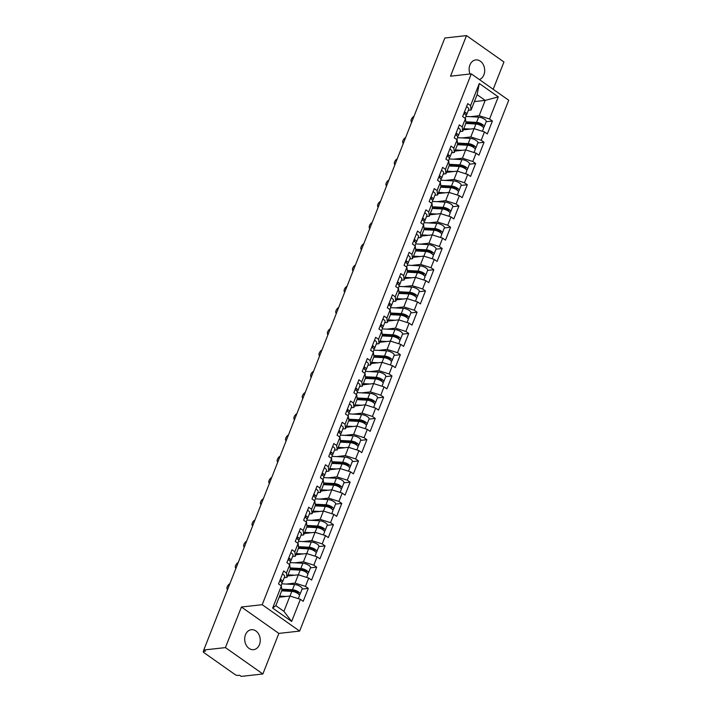 <?xml version="1.0" encoding="UTF-8"?>
<svg xmlns="http://www.w3.org/2000/svg" width="712" height="712" viewBox="0 0 712 712"><rect width="100%" height="100%" fill="white"/><g stroke="black" fill="none" stroke-linecap="round" stroke-linejoin="round"><path stroke-width="1.07" d="M470 74.004A10.039 7.752 -96.4 0 1 469.92 64.979A10.039 7.752 -96.4 0 1 475.794 59.924A10.039 7.752 -96.4 0 1 483.208 64.489A10.039 7.752 -96.4 0 1 483.893 74.822A10.039 7.752 -96.4 0 1 479.381 79.557M259.453 644.609A10.039 7.752 -96.4 0 1 253.579 649.656A10.039 7.752 -96.4 0 1 246.165 645.099A10.039 7.752 -96.4 0 1 245.48 634.757A10.039 7.752 -96.4 0 1 251.354 629.711A10.039 7.752 -96.4 0 1 258.759 634.267A10.039 7.752 -96.4 0 1 259.453 644.609M493.185 89.294L503.945 61.989L466.502 35.6L444.831 38.021L203.757 650.012L225.428 647.6L262.87 673.979L278.855 633.404L299.636 631.081L508.733 100.25L471.291 73.861L262.194 604.702L299.636 631.081M262.87 673.979L241.208 676.4L239.57 675.243L237.986 675.421A2.35 0.845 -158.5 0 1 234.862 674.433L203.97 652.664A2.35 0.845 -158.5 0 1 203.267 651.64L203.872 650.092M474.397 101.602L485.192 100.392L498.275 96.876L479.283 83.5L470.57 105.625L467.731 103.623L462.631 116.563L465.47 118.566L465.977 122.962L462.711 131.266L459.979 131.569M498.275 96.876L489.562 119.011L492.401 121.013L486.18 121.707M463.263 129.86L474.058 128.65L484.463 131.951L487.302 133.945L492.401 121.013M484.463 131.951L481.196 140.255L484.035 142.258L477.814 142.952M454.897 151.104L465.692 149.894L476.097 153.196L478.936 155.189L484.035 142.258M476.097 153.196L472.821 161.499L475.661 163.502L469.439 164.196M446.531 172.349L457.327 171.138L467.731 174.44L470.57 176.434L475.661 163.502M467.731 174.44L464.455 182.744L467.294 184.746L461.073 185.44M438.156 193.593L448.952 192.382L459.365 195.684L462.195 197.678L467.294 184.746M459.365 195.684L456.089 203.988L458.928 205.99L452.707 206.685M429.79 214.837L440.586 213.627L450.99 216.929L453.829 218.922L458.928 205.99M450.99 216.929L447.723 225.232L450.554 227.235L444.341 227.929M421.424 236.081L432.22 234.871L442.624 238.164L445.463 240.167L450.554 227.235M442.624 238.164L439.349 246.477L442.188 248.479L435.967 249.173M413.058 257.326L423.854 256.115L434.258 259.408L437.097 261.411L442.188 248.479M434.258 259.408L430.983 267.721L433.822 269.723L427.601 270.418M404.683 278.57L415.479 277.36L425.883 280.653L428.722 282.655L433.822 269.723M425.883 280.653L422.617 288.965L425.456 290.968L419.235 291.662M396.317 299.814L407.113 298.604L417.517 301.897L420.356 303.899L425.456 290.968M417.517 301.897L414.25 310.209L417.081 312.212L410.868 312.906M387.951 321.059L398.747 319.848L409.151 323.141L411.99 325.144L417.081 312.212M409.151 323.141L405.876 331.454L408.715 333.456L402.494 334.151M379.585 342.303L390.381 341.093L400.785 344.385L403.624 346.388L408.715 333.456M400.785 344.385L397.51 352.698L400.349 354.701L394.128 355.395M371.21 363.547L382.006 362.337L392.41 365.63L395.249 367.632L400.349 354.701M392.41 365.63L389.144 373.942L391.983 375.945L385.762 376.639M362.844 384.792L373.64 383.581L384.044 386.874L386.883 388.877L391.983 375.945M384.044 386.874L380.769 395.187L383.608 397.189L377.396 397.883M354.478 406.036L365.274 404.825L375.678 408.118L378.517 410.121L383.608 397.189M375.678 408.118L372.403 416.431L375.242 418.433L369.021 419.128M346.112 427.28L356.899 426.07L367.312 429.363L370.151 431.365L375.242 418.433M367.312 429.363L364.037 437.675L366.876 439.678L360.655 440.372M337.737 448.524L348.533 447.314L358.937 450.607L361.776 452.61L366.876 439.678M358.937 450.607L355.671 458.92L358.51 460.922L352.289 461.607M329.371 469.769L340.167 468.558L350.571 471.851L353.41 473.854L358.51 460.922M350.571 471.851L347.296 480.164L350.135 482.166L343.914 482.852M321.005 491.013L331.801 489.803L342.205 493.096L345.044 495.098L350.135 482.166M342.205 493.096L338.93 501.408L341.769 503.411L335.548 504.096M312.639 512.257L323.426 511.047L333.839 514.34L336.669 516.342L341.769 503.411M333.839 514.34L330.564 522.653L333.403 524.655L327.182 525.34M304.264 533.502L315.06 532.291L325.464 535.584L328.303 537.587L333.403 524.655M325.464 535.584L322.198 543.897L325.037 545.89L318.816 546.585M295.898 554.746L306.694 553.536L317.098 556.828L319.937 558.831L325.037 545.89M317.098 556.828L313.823 565.141L316.662 567.135L310.441 567.829M287.532 575.99L298.328 574.78L308.732 578.073L311.571 580.075L316.662 567.135M308.732 578.073L305.457 586.385L308.296 588.379L302.075 589.073M279.157 597.234L289.953 596.024L300.366 599.317L303.196 601.32L308.296 588.379M300.366 599.317L291.644 621.451L272.651 608.066L281.365 585.932L281.881 590.337L275.847 605.654L283.919 611.35L289.953 596.024M465.47 118.566L462.195 126.87L459.356 124.867L454.265 137.808L457.104 139.81L453.829 148.114L450.99 146.111L445.899 159.052L448.738 161.054L445.463 169.358L442.624 167.356L437.524 180.296L440.363 182.299L437.097 190.602L434.258 188.6L429.158 201.54L431.997 203.543L428.722 211.847L425.883 209.844L420.792 222.785L423.631 224.787L420.356 233.091L417.517 231.088L412.426 244.029L415.256 246.032L411.99 254.335L409.151 252.333L404.051 265.273L406.89 267.276L403.624 275.58L400.785 273.577L395.685 286.518L398.524 288.52L395.249 296.824L392.41 294.821L387.319 307.762L390.158 309.764L386.883 318.068L384.044 316.066L378.953 329.006L381.783 331.009L378.517 339.312L375.678 337.31L370.578 350.251L373.417 352.253L370.142 360.557L367.312 358.554L362.212 371.495L365.051 373.497L361.776 381.801L358.937 379.799L353.846 392.739L356.685 394.742L353.41 403.045L350.571 401.043L345.471 413.983L348.31 415.986L345.044 424.29L342.205 422.287L337.105 435.228L339.944 437.23L336.669 445.534L333.839 443.532L328.739 456.472L331.578 458.475L328.303 466.778L325.464 464.776L320.373 477.716L323.212 479.719L319.937 488.023L317.098 486.02L311.998 498.961L314.837 500.963L311.571 509.267L308.732 507.264L303.632 520.205L306.472 522.199L303.196 530.511L300.357 528.509L295.266 541.449L298.106 543.443L294.83 551.756L291.991 549.753L286.9 562.694L289.74 564.687L286.464 573L283.625 570.997L278.526 583.938L281.365 585.932M462.07 137.932L470.783 136.962L474.058 128.65M470.783 136.962L481.196 140.255M462.195 126.87L462.711 131.266M453.704 159.177L462.417 158.206L465.692 149.894M457.104 139.81L457.611 144.207L454.345 152.51L451.613 152.813M462.417 158.206L472.821 161.499M453.829 148.114L454.345 152.51M445.338 180.421L454.051 179.451L457.327 171.138M448.738 161.054L449.245 165.451L445.97 173.755L443.238 174.057M454.051 179.451L464.455 182.744M445.463 169.358L445.97 173.755M436.972 201.665L445.685 200.695L448.952 192.382M440.363 182.299L440.879 186.695L437.604 194.999L434.872 195.302M445.685 200.695L456.089 203.988M437.097 190.602L437.604 194.999M428.597 222.909L437.31 221.939L440.586 213.627M431.997 203.543L432.504 207.94L429.238 216.243L426.506 216.546M437.31 221.939L447.723 225.232M428.722 211.847L429.238 216.243M420.231 244.154L428.944 243.184L432.22 234.871M423.631 224.787L424.138 229.184L420.863 237.488L418.14 237.79M428.944 243.184L439.349 246.477M420.356 233.091L420.863 237.488M411.865 265.398L420.578 264.428L423.854 256.115M415.256 246.032L415.772 250.428L412.497 258.732L409.765 259.035M420.578 264.428L430.983 267.721M411.99 254.335L412.497 258.732M403.499 286.642L412.212 285.672L417.348 272.714L407.211 272.171M406.89 267.276L407.406 271.673L404.131 279.976L401.399 280.279M412.212 285.672L422.617 288.965M403.624 275.58L404.131 279.976M395.124 307.887L403.838 306.917L407.113 298.604M398.524 288.52L399.032 292.917L395.765 301.221L393.033 301.523M403.838 306.917L414.25 310.209M395.249 296.824L395.765 301.221M386.758 329.131L395.472 328.161L400.616 315.202L390.47 314.66M390.158 309.764L390.666 314.161L387.39 322.465L384.667 322.767M395.472 328.161L405.876 331.454M386.883 318.068L387.39 322.465M378.392 350.375L387.106 349.405L392.241 336.447L382.104 335.904M381.783 331.009L382.3 335.405L379.024 343.709L376.292 344.012M387.106 349.405L397.51 352.698M378.517 339.312L379.024 343.709M370.026 371.62L378.74 370.649L382.006 362.337M373.417 352.253L373.933 356.65L370.658 364.953L367.926 365.256M378.74 370.649L389.144 373.942M370.142 360.557L370.658 364.953M361.651 392.864L370.365 391.894L373.64 383.581M365.051 373.497L365.559 377.894L362.292 386.198L359.56 386.5M370.365 391.894L380.769 395.187M361.776 381.801L362.292 386.198M353.286 414.108L361.999 413.138L365.274 404.825M356.685 394.742L357.193 399.138L353.917 407.442L351.185 407.745M361.999 413.138L372.403 416.431M353.41 403.045L353.917 407.442M344.92 435.352L353.633 434.382L356.899 426.07M348.31 415.986L348.827 420.383L345.551 428.686L342.819 428.989M353.633 434.382L364.037 437.675M345.044 424.29L345.551 428.686M336.553 456.597L345.267 455.627L348.533 447.314M339.944 437.23L340.461 441.627L337.185 449.931L334.453 450.233M345.267 455.627L355.671 458.92M336.669 445.534L337.185 449.931M328.179 477.841L336.892 476.871L340.167 468.558M331.578 458.475L332.086 462.871L328.819 471.175L326.087 471.478M336.892 476.871L347.296 480.164M328.303 466.778L328.819 471.175M319.813 499.085L328.526 498.115L331.801 489.803M323.212 479.719L323.72 484.116L320.445 492.419L317.712 492.722M328.526 498.115L338.93 501.408M319.937 488.023L320.445 492.419M311.447 520.33L320.16 519.359L323.426 511.047M314.837 500.963L315.354 505.36L312.078 513.663L309.346 513.966M320.16 519.359L330.564 522.653M311.571 509.267L312.078 513.663M303.072 541.574L311.794 540.604L315.06 532.291M306.472 522.199L306.979 526.604L303.712 534.908L300.98 535.21M311.794 540.604L322.198 543.897M303.196 530.511L303.712 534.908M294.706 562.818L303.419 561.848L306.694 553.536M298.106 543.443L298.613 547.848L295.347 556.152L292.614 556.455M303.419 561.848L313.823 565.141M294.83 551.756L295.347 556.152M286.34 584.062L295.053 583.092L298.328 574.78M289.74 564.687L290.247 569.093L286.972 577.396L284.239 577.699M295.053 583.092L305.457 586.385M286.464 573L286.972 577.396M204.21 650.332L203.81 651.346L205.394 651.168L203.757 650.012M203.81 651.346A2.35 0.845 -158.5 0 0 203.267 651.64M283.919 611.35L291.644 621.451M272.651 608.066L275.847 605.654M466.502 35.6L450.518 76.184L471.291 73.861M278.855 633.404L241.412 607.016L225.428 647.6M241.412 607.016L262.194 604.702M470.445 116.688L479.158 115.718L485.192 100.392L477.111 94.705L471.077 110.022L468.345 110.324M479.158 115.718L489.562 119.011M470.57 105.625L471.077 110.022M479.283 83.5L477.111 94.705M229.878 583.707A3.524 1.851 -54.8 0 0 227.297 586.608A3.524 1.851 -54.8 0 0 227.431 589.403A3.524 1.851 -54.8 0 0 227.6 589.5M279.745 580.841A5.171 1.851 21.5 0 1 281.952 583.529L281.08 585.736M280.394 579.212A5.171 1.851 21.5 0 1 282.593 581.891A5.171 1.851 21.5 0 1 282.023 582.389L281.712 582.505M282.459 573.961A5.171 1.851 21.5 0 1 284.658 576.649L282.593 581.891M280.519 581.357A3.133 1.121 -158.5 0 0 280.697 581.143A3.133 1.121 -158.5 0 0 280.074 580.013M284.542 590.266L281.783 590.577M299.165 594.787A5.171 1.851 -158.5 0 0 300.055 594.2A5.171 1.851 -158.5 0 0 297.794 591.476A5.171 1.851 -158.5 0 0 292.472 589.75L281.738 589.171M300.055 594.2L302.128 588.957A5.171 1.851 -158.5 0 0 299.859 586.234A5.171 1.851 -158.5 0 0 294.537 584.508L281.836 583.822M281.854 590.123L293.567 590.755A3.133 1.121 21.5 0 1 296.788 591.806A3.133 1.121 21.5 0 1 298.159 593.452A3.133 1.121 21.5 0 1 297.99 593.657M298.301 598.667L299.414 595.828A5.171 1.851 -158.5 0 0 297.153 593.114A5.171 1.851 -158.5 0 0 291.822 591.378L281.685 590.835M286.286 596.433L279.62 596.077M279.246 597.003L280.564 597.074M238.244 562.462A3.524 1.851 -54.8 0 0 235.672 565.364A3.524 1.851 -54.8 0 0 235.797 568.158A3.524 1.851 -54.8 0 0 235.966 568.256M288.12 559.596A5.171 1.851 21.5 0 1 290.318 562.284L289.446 564.491M288.76 557.968A5.171 1.851 21.5 0 1 290.959 560.647A5.171 1.851 21.5 0 1 290.389 561.145L290.087 561.261M290.825 552.717A5.171 1.851 21.5 0 1 293.024 555.404L290.959 560.647M288.894 560.113A3.133 1.121 -158.5 0 0 289.063 559.899A3.133 1.121 -158.5 0 0 288.44 558.769M246.619 541.218A3.524 1.851 -54.8 0 0 244.038 544.119A3.524 1.851 -54.8 0 0 244.163 546.923A3.524 1.851 -54.8 0 0 244.332 547.012M296.486 538.352A5.171 1.851 21.5 0 1 298.684 541.04L297.812 543.247M297.127 536.723A5.171 1.851 21.5 0 1 299.325 539.402A5.171 1.851 21.5 0 1 298.755 539.901L298.453 540.016M299.191 531.481A5.171 1.851 21.5 0 1 301.398 534.16L299.325 539.402M297.26 538.868A3.133 1.121 -158.5 0 0 297.429 538.655A3.133 1.121 -158.5 0 0 296.806 537.524M254.985 519.974A3.524 1.851 -54.8 0 0 252.404 522.875A3.524 1.851 -54.8 0 0 252.537 525.678A3.524 1.851 -54.8 0 0 252.698 525.768L252.537 525.678M304.852 517.108A5.171 1.851 21.5 0 1 307.05 519.796L306.187 522.003M305.493 515.479A5.171 1.851 21.5 0 1 307.7 518.158A5.171 1.851 21.5 0 1 307.13 518.656L306.819 518.772M307.557 510.237A5.171 1.851 21.5 0 1 309.764 512.916L307.7 518.158M305.626 517.624A3.133 1.121 -158.5 0 0 305.804 517.41A3.133 1.121 -158.5 0 0 305.181 516.28M263.351 498.729A3.524 1.851 -54.8 0 0 260.77 501.631A3.524 1.851 -54.8 0 0 260.904 504.434A3.524 1.851 -54.8 0 0 261.073 504.523L260.904 504.434M313.218 495.863A5.171 1.851 21.5 0 1 315.425 498.551L314.553 500.758M313.867 494.235A5.171 1.851 21.5 0 1 316.066 496.914A5.171 1.851 21.5 0 1 315.496 497.412L315.185 497.528M315.932 488.993A5.171 1.851 21.5 0 1 318.13 491.672L316.066 496.914M314.001 496.38A3.133 1.121 -158.5 0 0 314.17 496.166A3.133 1.121 -158.5 0 0 313.547 495.036M271.726 477.485A3.524 1.851 -54.8 0 0 269.145 480.386A3.524 1.851 -54.8 0 0 269.269 483.19A3.524 1.851 -54.8 0 0 269.439 483.279M321.593 474.619A5.171 1.851 21.5 0 1 323.791 477.307L322.919 479.514M322.233 472.991A5.171 1.851 21.5 0 1 324.432 475.669A5.171 1.851 21.5 0 1 323.862 476.168L323.56 476.284M324.298 467.748A5.171 1.851 21.5 0 1 326.497 470.427L324.432 475.669M322.367 475.135A3.133 1.121 -158.5 0 0 322.536 474.922A3.133 1.121 -158.5 0 0 321.913 473.792M292.908 569.022L290.149 569.333M307.531 573.543A5.171 1.851 -158.5 0 0 308.43 572.955A5.171 1.851 -158.5 0 0 306.16 570.232A5.171 1.851 -158.5 0 0 300.838 568.505L290.113 567.927M308.43 572.955L310.494 567.713A5.171 1.851 -158.5 0 0 308.225 564.99A5.171 1.851 -158.5 0 0 302.903 563.263L290.202 562.578M290.22 568.879L301.933 569.511A3.133 1.121 21.5 0 1 305.154 570.561A3.133 1.121 21.5 0 1 306.534 572.208A3.133 1.121 21.5 0 1 306.356 572.412M306.667 577.423L307.78 574.593A5.171 1.851 -158.5 0 0 305.519 571.87A5.171 1.851 -158.5 0 0 300.197 570.134L290.051 569.591M294.652 575.189L287.986 574.833M287.621 575.759L288.93 575.83M301.274 547.777L298.524 548.089M315.897 552.298A5.171 1.851 -158.5 0 0 316.796 551.711A5.171 1.851 -158.5 0 0 314.526 548.988A5.171 1.851 -158.5 0 0 309.204 547.261L298.479 546.683M316.796 551.711L318.86 546.469A5.171 1.851 -158.5 0 0 316.591 543.745A5.171 1.851 -158.5 0 0 311.269 542.019L298.568 541.334M298.586 547.635L310.298 548.267A3.133 1.121 21.5 0 1 313.529 549.317A3.133 1.121 21.5 0 1 314.9 550.963A3.133 1.121 21.5 0 1 314.731 551.168M315.033 556.179L316.155 553.349A5.171 1.851 -158.5 0 0 313.885 550.625A5.171 1.851 -158.5 0 0 308.563 548.89L298.417 548.347M303.018 553.945L296.352 553.589M295.987 554.514L297.296 554.586M309.649 526.533L306.89 526.844M324.272 531.054A5.171 1.851 -158.5 0 0 325.162 530.467A5.171 1.851 -158.5 0 0 322.901 527.743A5.171 1.851 -158.5 0 0 317.57 526.017L306.845 525.438M325.162 530.467L327.226 525.225A5.171 1.851 -158.5 0 0 324.966 522.501A5.171 1.851 -158.5 0 0 319.635 520.775L306.934 520.089M306.961 526.391L318.665 527.022A3.133 1.121 21.5 0 1 321.895 528.073A3.133 1.121 21.5 0 1 323.266 529.719A3.133 1.121 21.5 0 1 323.097 529.924M323.399 534.934L324.521 532.104A5.171 1.851 -158.5 0 0 322.251 529.381A5.171 1.851 -158.5 0 0 316.929 527.645L306.783 527.102M311.384 532.701L304.718 532.345M304.353 533.27L305.662 533.341M318.015 505.289L315.256 505.6M332.637 509.81A5.171 1.851 -158.5 0 0 333.536 509.222A5.171 1.851 -158.5 0 0 331.267 506.499A5.171 1.851 -158.5 0 0 325.945 504.772L315.22 504.194M333.536 509.222L335.601 503.98A5.171 1.851 -158.5 0 0 333.332 501.257A5.171 1.851 -158.5 0 0 328.01 499.53L315.309 498.845M315.327 505.146L327.039 505.778A3.133 1.121 21.5 0 1 330.261 506.828A3.133 1.121 21.5 0 1 331.632 508.475A3.133 1.121 21.5 0 1 331.463 508.688M331.774 513.69L332.887 510.86A5.171 1.851 -158.5 0 0 330.626 508.137A5.171 1.851 -158.5 0 0 325.295 506.401L315.158 505.858M319.759 511.456L313.093 511.1M312.728 512.026L314.037 512.097M326.381 484.044L323.622 484.356M341.003 488.566A5.171 1.851 -158.5 0 0 341.902 487.978A5.171 1.851 -158.5 0 0 339.633 485.255A5.171 1.851 -158.5 0 0 334.311 483.528L323.586 482.95M341.902 487.978L343.967 482.736A5.171 1.851 -158.5 0 0 341.698 480.013A5.171 1.851 -158.5 0 0 336.375 478.286L323.675 477.601M323.693 483.902L335.405 484.534A3.133 1.121 21.5 0 1 338.627 485.584A3.133 1.121 21.5 0 1 340.007 487.231A3.133 1.121 21.5 0 1 339.829 487.444M340.14 492.446L341.253 489.616A5.171 1.851 -158.5 0 0 338.992 486.892A5.171 1.851 -158.5 0 0 333.67 485.157L323.524 484.614M328.125 490.212L321.459 489.856M321.094 490.782L322.403 490.853M280.092 456.241A3.524 1.851 -54.8 0 0 277.511 459.142A3.524 1.851 -54.8 0 0 277.635 461.946A3.524 1.851 -54.8 0 0 277.805 462.035L277.635 461.946M329.959 453.375A5.171 1.851 21.5 0 1 332.157 456.063L331.285 458.27M330.599 451.746A5.171 1.851 21.5 0 1 332.807 454.425A5.171 1.851 21.5 0 1 332.228 454.923L331.925 455.039M332.664 446.504A5.171 1.851 21.5 0 1 334.871 449.183L332.807 454.425M330.733 453.891A3.133 1.121 -158.5 0 0 330.902 453.678A3.133 1.121 -158.5 0 0 330.279 452.547M334.747 462.8L331.997 463.112M349.37 467.321A5.171 1.851 -158.5 0 0 350.268 466.734A5.171 1.851 -158.5 0 0 347.999 464.01A5.171 1.851 -158.5 0 0 342.677 462.284L331.952 461.705M350.268 466.734L352.333 461.492A5.171 1.851 -158.5 0 0 350.073 458.768A5.171 1.851 -158.5 0 0 344.742 457.042L332.041 456.356M332.068 462.658L343.771 463.289A3.133 1.121 21.5 0 1 347.002 464.34A3.133 1.121 21.5 0 1 348.373 465.986A3.133 1.121 21.5 0 1 348.204 466.2M348.506 471.202L349.628 468.371A5.171 1.851 -158.5 0 0 347.358 465.648A5.171 1.851 -158.5 0 0 342.036 463.913L331.89 463.37M336.491 468.968L329.825 468.612M329.46 469.537L330.768 469.608M288.458 434.996A3.524 1.851 -54.8 0 0 285.877 437.898A3.524 1.851 -54.8 0 0 286.01 440.701A3.524 1.851 -54.8 0 0 286.171 440.79M338.325 432.131A5.171 1.851 21.5 0 1 340.523 434.818L339.66 437.026M338.965 430.502A5.171 1.851 21.5 0 1 341.173 433.181A5.171 1.851 21.5 0 1 340.603 433.679L340.292 433.795M341.03 425.26A5.171 1.851 21.5 0 1 343.237 427.939L341.173 433.181M339.099 432.647A3.133 1.121 -158.5 0 0 339.277 432.433A3.133 1.121 -158.5 0 0 338.654 431.303M343.122 441.556L340.363 441.867M357.744 446.077A5.171 1.851 -158.5 0 0 358.634 445.49A5.171 1.851 -158.5 0 0 356.374 442.766A5.171 1.851 -158.5 0 0 351.043 441.04L340.318 440.461M358.634 445.49L360.699 440.247A5.171 1.851 -158.5 0 0 358.439 437.524A5.171 1.851 -158.5 0 0 353.116 435.797L340.416 435.112M340.434 441.413L352.137 442.045A3.133 1.121 21.5 0 1 355.368 443.095A3.133 1.121 21.5 0 1 356.739 444.742A3.133 1.121 21.5 0 1 356.57 444.955M356.881 449.957L357.994 447.127A5.171 1.851 -158.5 0 0 355.724 444.404A5.171 1.851 -158.5 0 0 350.402 442.668L340.256 442.125M344.857 447.723L338.191 447.367M337.826 448.293L339.135 448.364M296.824 413.752A3.524 1.851 -54.8 0 0 294.243 416.654A3.524 1.851 -54.8 0 0 294.376 419.457A3.524 1.851 -54.8 0 0 294.546 419.546L294.376 419.457M346.691 410.886A5.171 1.851 21.5 0 1 348.898 413.574L348.026 415.781M347.34 409.258A5.171 1.851 21.5 0 1 349.539 411.937A5.171 1.851 21.5 0 1 348.969 412.435L348.658 412.551M349.405 404.015A5.171 1.851 21.5 0 1 351.603 406.694L349.539 411.937M347.474 411.403A3.133 1.121 -158.5 0 0 347.643 411.189A3.133 1.121 -158.5 0 0 347.02 410.059M351.488 420.311L348.729 420.623M366.11 424.833A5.171 1.851 -158.5 0 0 367.009 424.245A5.171 1.851 -158.5 0 0 364.74 421.522A5.171 1.851 -158.5 0 0 359.418 419.795L348.693 419.217M367.009 424.245L369.074 419.003A5.171 1.851 -158.5 0 0 366.805 416.28A5.171 1.851 -158.5 0 0 361.482 414.553L348.782 413.868M348.8 420.169L360.512 420.801A3.133 1.121 21.5 0 1 363.734 421.851A3.133 1.121 21.5 0 1 365.114 423.498A3.133 1.121 21.5 0 1 364.936 423.711M365.247 428.713L366.36 425.883A5.171 1.851 -158.5 0 0 364.099 423.159A5.171 1.851 -158.5 0 0 358.768 421.424L348.631 420.881M353.232 426.479L346.566 426.123M346.201 427.049L347.509 427.12M305.199 392.508A3.524 1.851 -54.8 0 0 302.618 395.418A3.524 1.851 -54.8 0 0 302.742 398.213A3.524 1.851 -54.8 0 0 302.912 398.302L302.742 398.213M355.065 389.642A5.171 1.851 21.5 0 1 357.264 392.33L356.392 394.537M355.706 388.013A5.171 1.851 21.5 0 1 357.905 390.692A5.171 1.851 21.5 0 1 357.335 391.191L357.032 391.306M357.771 382.771A5.171 1.851 21.5 0 1 359.969 385.45L357.905 390.692M355.84 390.158A3.133 1.121 -158.5 0 0 356.009 389.945A3.133 1.121 -158.5 0 0 355.386 388.814M359.854 399.067L357.095 399.379M374.476 403.588A5.171 1.851 -158.5 0 0 375.375 403.001A5.171 1.851 -158.5 0 0 373.106 400.278A5.171 1.851 -158.5 0 0 367.784 398.551L357.059 397.972M375.375 403.001L377.44 397.759A5.171 1.851 -158.5 0 0 375.171 395.035A5.171 1.851 -158.5 0 0 369.848 393.309L357.148 392.623M357.166 398.925L368.878 399.557A3.133 1.121 21.5 0 1 372.1 400.607A3.133 1.121 21.5 0 1 373.48 402.253A3.133 1.121 21.5 0 1 373.302 402.467M373.613 407.469L374.735 404.638A5.171 1.851 -158.5 0 0 372.465 401.915A5.171 1.851 -158.5 0 0 367.143 400.18L356.997 399.637M361.598 405.235L354.932 404.879M354.567 405.804L355.875 405.876M313.565 371.263A3.524 1.851 -54.8 0 0 310.984 374.174A3.524 1.851 -54.8 0 0 311.108 376.968A3.524 1.851 -54.8 0 0 311.278 377.057M363.432 368.398A5.171 1.851 21.5 0 1 365.63 371.085L364.767 373.293M364.072 366.769A5.171 1.851 21.5 0 1 366.28 369.448A5.171 1.851 21.5 0 1 365.71 369.946L365.398 370.062M366.137 361.527A5.171 1.851 21.5 0 1 368.344 364.206L366.28 369.448M364.206 368.914A3.133 1.121 -158.5 0 0 364.375 368.7A3.133 1.121 -158.5 0 0 363.752 367.57M368.22 377.823L365.47 378.134M382.851 382.344A5.171 1.851 -158.5 0 0 383.741 381.757A5.171 1.851 -158.5 0 0 381.481 379.033A5.171 1.851 -158.5 0 0 376.15 377.307L365.425 376.728M383.741 381.757L385.806 376.514A5.171 1.851 -158.5 0 0 383.546 373.791A5.171 1.851 -158.5 0 0 378.214 372.065L365.514 371.379M365.541 377.68L377.244 378.312A3.133 1.121 21.5 0 1 380.475 379.363A3.133 1.121 21.5 0 1 381.846 381.009A3.133 1.121 21.5 0 1 381.677 381.223M381.979 386.224L383.101 383.394A5.171 1.851 -158.5 0 0 380.831 380.671A5.171 1.851 -158.5 0 0 375.509 378.935L365.363 378.392M369.964 383.99L363.298 383.635M362.933 384.56L364.241 384.631M321.931 350.019A3.524 1.851 -54.8 0 0 319.35 352.93A3.524 1.851 -54.8 0 0 319.483 355.724A3.524 1.851 -54.8 0 0 319.652 355.813L319.483 355.724M371.798 347.153A5.171 1.851 21.5 0 1 374.005 349.841L373.132 352.048M372.438 345.525A5.171 1.851 21.5 0 1 374.645 348.204A5.171 1.851 21.5 0 1 374.076 348.702L373.764 348.818M374.512 340.283A5.171 1.851 21.5 0 1 376.71 342.962L374.645 348.204M372.572 347.67A3.133 1.121 -158.5 0 0 372.75 347.456A3.133 1.121 -158.5 0 0 372.127 346.326M376.595 356.578L373.836 356.89M391.217 361.1A5.171 1.851 -158.5 0 0 392.107 360.512A5.171 1.851 -158.5 0 0 389.847 357.789A5.171 1.851 -158.5 0 0 384.516 356.062L373.791 355.484M392.107 360.512L394.172 355.27A5.171 1.851 -158.5 0 0 391.912 352.547A5.171 1.851 -158.5 0 0 386.589 350.82L373.889 350.135M373.907 356.436L385.61 357.068A3.133 1.121 21.5 0 1 388.841 358.118A3.133 1.121 21.5 0 1 390.212 359.765A3.133 1.121 21.5 0 1 390.043 359.978M390.354 364.98L391.467 362.15A5.171 1.851 -158.5 0 0 389.197 359.427A5.171 1.851 -158.5 0 0 383.875 357.691L373.729 357.148M378.33 362.746L371.664 362.39M371.299 363.316L372.607 363.387M330.297 328.775A3.524 1.851 -54.8 0 0 327.725 331.685A3.524 1.851 -54.8 0 0 327.849 334.48A3.524 1.851 -54.8 0 0 328.018 334.569M380.163 325.909A5.171 1.851 21.5 0 1 382.371 328.597L381.498 330.804M380.813 324.28A5.171 1.851 21.5 0 1 383.012 326.959A5.171 1.851 21.5 0 1 382.442 327.458L382.13 327.573M382.878 319.038A5.171 1.851 21.5 0 1 385.076 321.717L383.012 326.959M380.947 326.425A3.133 1.121 -158.5 0 0 381.116 326.212A3.133 1.121 -158.5 0 0 380.493 325.081M384.961 335.334L382.202 335.646M399.583 339.855A5.171 1.851 -158.5 0 0 400.482 339.268A5.171 1.851 -158.5 0 0 398.213 336.545A5.171 1.851 -158.5 0 0 392.89 334.818L382.166 334.24M400.482 339.268L402.547 334.026A5.171 1.851 -158.5 0 0 400.278 331.303A5.171 1.851 -158.5 0 0 394.955 329.576L382.255 328.891M382.273 335.192L393.985 335.824A3.133 1.121 21.5 0 1 397.207 336.874A3.133 1.121 21.5 0 1 398.587 338.52A3.133 1.121 21.5 0 1 398.409 338.734M398.72 343.736L399.832 340.906A5.171 1.851 -158.5 0 0 397.572 338.182A5.171 1.851 -158.5 0 0 392.241 336.447M386.705 341.502L380.039 341.146M379.674 342.072L380.982 342.143M338.672 307.531A3.524 1.851 -54.8 0 0 336.091 310.441A3.524 1.851 -54.8 0 0 336.215 313.236A3.524 1.851 -54.8 0 0 336.384 313.325L336.215 313.236M388.538 304.665A5.171 1.851 21.5 0 1 390.737 307.353L389.865 309.56M389.179 303.036A5.171 1.851 21.5 0 1 391.377 305.715A5.171 1.851 21.5 0 1 390.808 306.213L390.505 306.329M391.244 297.794A5.171 1.851 21.5 0 1 393.442 300.473L391.377 305.715M389.313 305.181A3.133 1.121 -158.5 0 0 389.482 304.967A3.133 1.121 -158.5 0 0 388.859 303.837M393.327 314.09L390.568 314.401M407.949 318.611A5.171 1.851 -158.5 0 0 408.848 318.024A5.171 1.851 -158.5 0 0 406.579 315.3A5.171 1.851 -158.5 0 0 401.257 313.574L390.532 312.995M408.848 318.024L410.913 312.782A5.171 1.851 -158.5 0 0 408.643 310.058A5.171 1.851 -158.5 0 0 403.321 308.332L390.621 307.646M390.639 313.947L402.351 314.579A3.133 1.121 21.5 0 1 405.582 315.63A3.133 1.121 21.5 0 1 406.952 317.276A3.133 1.121 21.5 0 1 406.774 317.49M407.086 322.492L408.207 319.661A5.171 1.851 -158.5 0 0 405.938 316.938A5.171 1.851 -158.5 0 0 400.616 315.202M395.071 320.258L388.405 319.902M388.04 320.827L389.348 320.898M347.038 286.286A3.524 1.851 -54.8 0 0 344.457 289.197A3.524 1.851 -54.8 0 0 344.581 291.991A3.524 1.851 -54.8 0 0 344.75 292.08L344.581 291.991M396.904 283.421A5.171 1.851 21.5 0 1 399.103 286.108L398.239 288.315M397.545 281.792A5.171 1.851 21.5 0 1 399.752 284.471A5.171 1.851 21.5 0 1 399.183 284.969L398.871 285.085M399.61 276.55A5.171 1.851 21.5 0 1 401.817 279.229L399.752 284.471M397.679 283.937A3.133 1.121 -158.5 0 0 397.857 283.723A3.133 1.121 -158.5 0 0 397.234 282.593M401.693 292.846L398.942 293.157M416.324 297.367A5.171 1.851 -158.5 0 0 417.214 296.779A5.171 1.851 -158.5 0 0 414.954 294.056A5.171 1.851 -158.5 0 0 409.623 292.329L398.898 291.751M417.214 296.779L419.279 291.537A5.171 1.851 -158.5 0 0 417.018 288.814A5.171 1.851 -158.5 0 0 411.687 287.087L398.987 286.402M399.014 292.703L410.717 293.335A3.133 1.121 21.5 0 1 413.948 294.385A3.133 1.121 21.5 0 1 415.318 296.032A3.133 1.121 21.5 0 1 415.149 296.245M415.452 301.247L416.573 298.417A5.171 1.851 -158.5 0 0 414.304 295.694A5.171 1.851 -158.5 0 0 408.982 293.958L398.836 293.415M403.437 299.013L396.771 298.657M396.406 299.583L397.714 299.654M355.404 265.042A3.524 1.851 -54.8 0 0 352.823 267.952A3.524 1.851 -54.8 0 0 352.956 270.747A3.524 1.851 -54.8 0 0 353.125 270.836M405.27 262.176A5.171 1.851 21.5 0 1 407.478 264.864L406.605 267.071M405.92 260.548A5.171 1.851 21.5 0 1 408.118 263.226A5.171 1.851 21.5 0 1 407.549 263.725L407.237 263.841M407.985 255.305A5.171 1.851 21.5 0 1 410.183 257.984L408.118 263.226M406.045 262.692A3.133 1.121 -158.5 0 0 406.223 262.479A3.133 1.121 -158.5 0 0 405.6 261.349M410.067 271.601L407.308 271.913M424.69 276.123A5.171 1.851 -158.5 0 0 425.58 275.535A5.171 1.851 -158.5 0 0 423.32 272.812A5.171 1.851 -158.5 0 0 417.997 271.085L407.264 270.507M425.58 275.535L427.645 270.293A5.171 1.851 -158.5 0 0 425.384 267.57A5.171 1.851 -158.5 0 0 420.062 265.843L407.362 265.158M407.38 271.459L419.083 272.091A3.133 1.121 21.5 0 1 422.314 273.141A3.133 1.121 21.5 0 1 423.685 274.788A3.133 1.121 21.5 0 1 423.515 275.001M423.827 280.003L424.939 277.173A5.171 1.851 -158.5 0 0 422.67 274.449A5.171 1.851 -158.5 0 0 417.348 272.714M411.812 277.769L405.137 277.413M404.772 278.339L406.08 278.41M363.77 243.798A3.524 1.851 -54.8 0 0 361.198 246.708A3.524 1.851 -54.8 0 0 361.322 249.503A3.524 1.851 -54.8 0 0 361.491 249.592L361.322 249.503M413.636 240.932A5.171 1.851 21.5 0 1 415.844 243.62L414.971 245.827M414.286 239.303A5.171 1.851 21.5 0 1 416.484 241.982A5.171 1.851 21.5 0 1 415.915 242.481L415.603 242.596M416.351 234.061A5.171 1.851 21.5 0 1 418.549 236.74L416.484 241.982M414.42 241.448A3.133 1.121 -158.5 0 0 414.589 241.235A3.133 1.121 -158.5 0 0 413.966 240.104M418.433 250.357L415.675 250.668M433.056 254.878A5.171 1.851 -158.5 0 0 433.955 254.291A5.171 1.851 -158.5 0 0 431.686 251.567A5.171 1.851 -158.5 0 0 426.363 249.841L415.639 249.262M433.955 254.291L436.02 249.049A5.171 1.851 -158.5 0 0 433.75 246.325A5.171 1.851 -158.5 0 0 428.428 244.599L415.728 243.913M415.746 250.215L427.458 250.847A3.133 1.121 21.5 0 1 430.68 251.897A3.133 1.121 21.5 0 1 432.059 253.543A3.133 1.121 21.5 0 1 431.881 253.757M432.193 258.759L433.305 255.928A5.171 1.851 -158.5 0 0 431.045 253.205A5.171 1.851 -158.5 0 0 425.714 251.47L415.577 250.927M420.178 256.525L413.512 256.169M413.147 257.094L414.455 257.166M372.145 222.553A3.524 1.851 -54.8 0 0 369.564 225.464A3.524 1.851 -54.8 0 0 369.688 228.258A3.524 1.851 -54.8 0 0 369.857 228.347M422.011 219.688A5.171 1.851 21.5 0 1 424.21 222.375L423.337 224.583M422.652 218.059A5.171 1.851 21.5 0 1 424.85 220.738A5.171 1.851 21.5 0 1 424.281 221.236L423.978 221.352M424.717 212.817A5.171 1.851 21.5 0 1 426.915 215.496L424.85 220.738M422.786 220.204A3.133 1.121 -158.5 0 0 422.955 219.99A3.133 1.121 -158.5 0 0 422.332 218.86M426.8 229.113L424.049 229.424M441.422 233.634A5.171 1.851 -158.5 0 0 442.321 233.047A5.171 1.851 -158.5 0 0 440.052 230.323A5.171 1.851 -158.5 0 0 434.729 228.597L424.005 228.018M442.321 233.047L444.386 227.804A5.171 1.851 -158.5 0 0 442.116 225.081A5.171 1.851 -158.5 0 0 436.794 223.354L424.094 222.669M424.112 228.97L435.824 229.602A3.133 1.121 21.5 0 1 439.055 230.652A3.133 1.121 21.5 0 1 440.425 232.299A3.133 1.121 21.5 0 1 440.247 232.513M440.559 237.514L441.68 234.684A5.171 1.851 -158.5 0 0 439.411 231.961A5.171 1.851 -158.5 0 0 434.089 230.225L423.943 229.682M428.544 235.28L421.878 234.924M421.513 235.85L422.821 235.921M380.511 201.309A3.524 1.851 -54.8 0 0 377.93 204.219A3.524 1.851 -54.8 0 0 378.063 207.014A3.524 1.851 -54.8 0 0 378.223 207.103L378.063 207.014M430.377 198.443A5.171 1.851 21.5 0 1 432.576 201.131L431.712 203.338M431.018 196.815A5.171 1.851 21.5 0 1 433.225 199.494A5.171 1.851 21.5 0 1 432.656 199.992L432.344 200.108M433.083 191.572A5.171 1.851 21.5 0 1 435.29 194.251L433.225 199.494M431.152 198.96A3.133 1.121 -158.5 0 0 431.33 198.746A3.133 1.121 -158.5 0 0 430.707 197.616M435.166 207.868L432.415 208.18M449.797 212.39A5.171 1.851 -158.5 0 0 450.687 211.802A5.171 1.851 -158.5 0 0 448.427 209.079A5.171 1.851 -158.5 0 0 443.095 207.352L432.371 206.774M450.687 211.802L452.752 206.56A5.171 1.851 -158.5 0 0 450.491 203.837A5.171 1.851 -158.5 0 0 445.16 202.11L432.46 201.425M432.487 207.726L444.19 208.358A3.133 1.121 21.5 0 1 447.421 209.408A3.133 1.121 21.5 0 1 448.791 211.055A3.133 1.121 21.5 0 1 448.622 211.268M448.925 216.27L450.046 213.44A5.171 1.851 -158.5 0 0 447.777 210.716A5.171 1.851 -158.5 0 0 442.455 208.981L432.309 208.438M436.91 214.036L430.244 213.68M429.879 214.606L431.187 214.677M388.877 180.065A3.524 1.851 -54.8 0 0 386.296 182.975A3.524 1.851 -54.8 0 0 386.429 185.77A3.524 1.851 -54.8 0 0 386.598 185.859M438.743 177.199A5.171 1.851 21.5 0 1 440.95 179.887L440.078 182.094M439.393 175.57A5.171 1.851 21.5 0 1 441.591 178.249A5.171 1.851 21.5 0 1 441.022 178.748L440.71 178.863M441.458 170.328A5.171 1.851 21.5 0 1 443.656 173.007L441.591 178.249M439.518 177.715A3.133 1.121 -158.5 0 0 439.696 177.502A3.133 1.121 -158.5 0 0 439.073 176.371M443.54 186.624L440.781 186.936M458.163 191.145A5.171 1.851 -158.5 0 0 459.053 190.558A5.171 1.851 -158.5 0 0 456.793 187.835A5.171 1.851 -158.5 0 0 451.47 186.108L440.737 185.529M459.053 190.558L461.127 185.316A5.171 1.851 -158.5 0 0 458.857 182.592A5.171 1.851 -158.5 0 0 453.535 180.866L440.835 180.18M440.853 186.482L452.556 187.114A3.133 1.121 21.5 0 1 455.787 188.164A3.133 1.121 21.5 0 1 457.157 189.81A3.133 1.121 21.5 0 1 456.988 190.024M457.3 195.026L458.412 192.195A5.171 1.851 -158.5 0 0 456.152 189.472A5.171 1.851 -158.5 0 0 450.821 187.737L440.683 187.194M445.285 192.792L438.619 192.436M438.245 193.361L439.562 193.433M397.243 158.82A3.524 1.851 -54.8 0 0 394.671 161.731A3.524 1.851 -54.8 0 0 394.795 164.525A3.524 1.851 -54.8 0 0 394.964 164.614M447.118 155.955A5.171 1.851 21.5 0 1 449.317 158.643L448.444 160.85M447.759 154.326A5.171 1.851 21.5 0 1 449.957 157.005A5.171 1.851 21.5 0 1 449.388 157.503L449.076 157.619M449.824 149.084A5.171 1.851 21.5 0 1 452.022 151.763L449.957 157.005M447.892 156.471A3.133 1.121 -158.5 0 0 448.062 156.257A3.133 1.121 -158.5 0 0 447.439 155.127M451.906 165.38L449.147 165.691M466.529 169.901A5.171 1.851 -158.5 0 0 467.428 169.314A5.171 1.851 -158.5 0 0 465.159 166.59A5.171 1.851 -158.5 0 0 459.836 164.864L449.112 164.285M467.428 169.314L469.493 164.071A5.171 1.851 -158.5 0 0 467.223 161.348A5.171 1.851 -158.5 0 0 461.901 159.621L449.201 158.936M449.219 165.237L460.931 165.869A3.133 1.121 21.5 0 1 464.153 166.919A3.133 1.121 21.5 0 1 465.532 168.566A3.133 1.121 21.5 0 1 465.354 168.78M465.666 173.781L466.778 170.951A5.171 1.851 -158.5 0 0 464.518 168.228A5.171 1.851 -158.5 0 0 459.196 166.492L449.05 165.949M453.651 171.548L446.985 171.191M446.62 172.117L447.928 172.188M405.618 137.576A3.524 1.851 -54.8 0 0 403.037 140.487A3.524 1.851 -54.8 0 0 403.161 143.281A3.524 1.851 -54.8 0 0 403.33 143.37M455.484 134.71A5.171 1.851 21.5 0 1 457.683 137.398L456.81 139.605M456.125 133.082A5.171 1.851 21.5 0 1 458.323 135.761A5.171 1.851 21.5 0 1 457.754 136.259L457.451 136.375M458.19 127.84A5.171 1.851 21.5 0 1 460.397 130.519L458.323 135.761M456.258 135.227A3.133 1.121 -158.5 0 0 456.428 135.013A3.133 1.121 -158.5 0 0 455.805 133.883M460.272 144.135L457.522 144.447M474.895 148.657A5.171 1.851 -158.5 0 0 475.794 148.069A5.171 1.851 -158.5 0 0 473.524 145.346A5.171 1.851 -158.5 0 0 468.202 143.619L457.478 143.041M475.794 148.069L477.859 142.827A5.171 1.851 -158.5 0 0 475.589 140.104A5.171 1.851 -158.5 0 0 470.267 138.377L457.567 137.692M457.585 143.993L469.297 144.625A3.133 1.121 21.5 0 1 472.528 145.675A3.133 1.121 21.5 0 1 473.898 147.322A3.133 1.121 21.5 0 1 473.729 147.535M474.032 152.537L475.153 149.707A5.171 1.851 -158.5 0 0 472.884 146.984A5.171 1.851 -158.5 0 0 467.562 145.248L457.416 144.705M462.017 150.303L455.351 149.947M454.986 150.873L456.294 150.944M413.983 116.332A3.524 1.851 -54.8 0 0 411.403 119.242A3.524 1.851 -54.8 0 0 411.536 122.037A3.524 1.851 -54.8 0 0 411.696 122.126M463.85 113.466A5.171 1.851 21.5 0 1 466.048 116.154L465.185 118.361M464.491 111.837A5.171 1.851 21.5 0 1 466.698 114.516A5.171 1.851 21.5 0 1 466.129 115.015L465.817 115.13M466.556 106.595A5.171 1.851 21.5 0 1 468.763 109.274L466.698 114.516M464.624 113.982A3.133 1.121 -158.5 0 0 464.803 113.769A3.133 1.121 -158.5 0 0 464.179 112.638M468.638 122.891L465.888 123.203M483.27 127.412A5.171 1.851 -158.5 0 0 484.16 126.825A5.171 1.851 -158.5 0 0 481.899 124.102A5.171 1.851 -158.5 0 0 476.568 122.375L465.844 121.796M484.16 126.825L486.225 121.583A5.171 1.851 -158.5 0 0 483.964 118.86A5.171 1.851 -158.5 0 0 478.633 117.133L465.933 116.448M465.959 122.749L477.663 123.381A3.133 1.121 21.5 0 1 480.894 124.431A3.133 1.121 21.5 0 1 482.264 126.077A3.133 1.121 21.5 0 1 482.095 126.291M482.398 131.293L483.519 128.463A5.171 1.851 -158.5 0 0 481.25 125.739A5.171 1.851 -158.5 0 0 475.928 124.004L465.782 123.461M470.383 129.059L463.717 128.703M463.352 129.629L464.66 129.7M280.644 580.689L280.412 581.277M297.607 593.39L297.892 592.669M292.472 589.75L294.537 584.508M289.989 596.033L291.822 591.378M289.019 559.445L288.787 560.033M297.385 538.201L297.153 538.788M305.751 516.957L305.519 517.544M314.125 495.712L313.894 496.3M322.492 474.468L322.26 475.055M305.973 572.145L306.258 571.424M300.838 568.505L302.903 563.263M298.355 574.789L300.197 570.134M314.339 550.901L314.624 550.18M309.204 547.261L311.269 542.019M306.73 553.544L308.563 548.89M322.705 529.666L322.999 528.936M317.57 526.017L319.635 520.775M315.096 532.3L316.929 527.645M331.08 508.421L331.365 507.692M325.945 504.772L328.01 499.53M323.462 511.056L325.295 506.401M339.446 487.177L339.731 486.447M334.311 483.528L336.375 478.286M331.837 489.812L333.67 485.157M330.858 453.224L330.626 453.811M347.812 465.933L348.097 465.203M342.677 462.284L344.742 457.042M340.202 468.567L342.036 463.913M339.224 431.979L338.992 432.567M356.178 444.688L356.472 443.959M351.043 441.04L353.116 435.797M348.568 447.332L350.402 442.668M347.598 410.735L347.367 411.322M364.553 423.444L364.838 422.714M359.418 419.795L361.482 414.553M356.935 426.088L358.768 421.424M355.964 389.491L355.733 390.078M372.919 402.2L373.204 401.47M367.784 398.551L369.848 393.309M365.309 404.843L367.143 400.18M364.33 368.246L364.099 368.834M381.285 380.956L381.579 380.226M376.15 377.307L378.214 372.065M373.675 383.599L375.509 378.935M372.696 347.002L372.465 347.59M389.66 359.711L389.945 358.982M384.516 356.062L386.589 350.82M382.041 362.355L383.875 357.691M381.071 325.758L380.84 326.345M398.026 338.467L398.311 337.737M392.89 334.818L394.955 329.576M389.437 304.513L389.206 305.101M406.392 317.223L406.677 316.493M401.257 313.574L403.321 308.332M397.803 283.269L397.572 283.857M414.758 295.978L415.052 295.249M409.623 292.329L411.687 287.087M407.148 298.622L408.982 293.958M406.169 262.025L405.938 262.612M423.133 274.734L423.418 274.004M417.997 271.085L420.062 265.843M414.544 240.781L414.313 241.368M431.499 253.49L431.784 252.76M426.363 249.841L428.428 244.599M423.88 256.133L425.714 251.47M422.91 219.536L422.679 220.124M439.865 232.245L440.149 231.516M434.729 228.597L436.794 223.354M432.255 234.889L434.089 230.225M431.276 198.292L431.045 198.879M448.231 211.001L448.524 210.271M443.095 207.352L445.16 202.11M440.621 213.645L442.455 208.981M439.642 177.048L439.411 177.635M456.606 189.757L456.89 189.027M451.47 186.108L453.535 180.866M448.987 192.4L450.821 187.737M448.017 155.803L447.786 156.391M464.972 168.513L465.256 167.783M459.836 164.864L461.901 159.621M457.353 171.156L459.196 166.492M456.383 134.559L456.152 135.147M473.338 147.268L473.622 146.538M468.202 143.619L470.267 138.377M465.728 149.912L467.562 145.248M464.749 113.315L464.518 113.902M481.704 126.024L481.997 125.294M476.568 122.375L478.633 117.133M474.094 128.667L475.928 124.004"/></g></svg>
